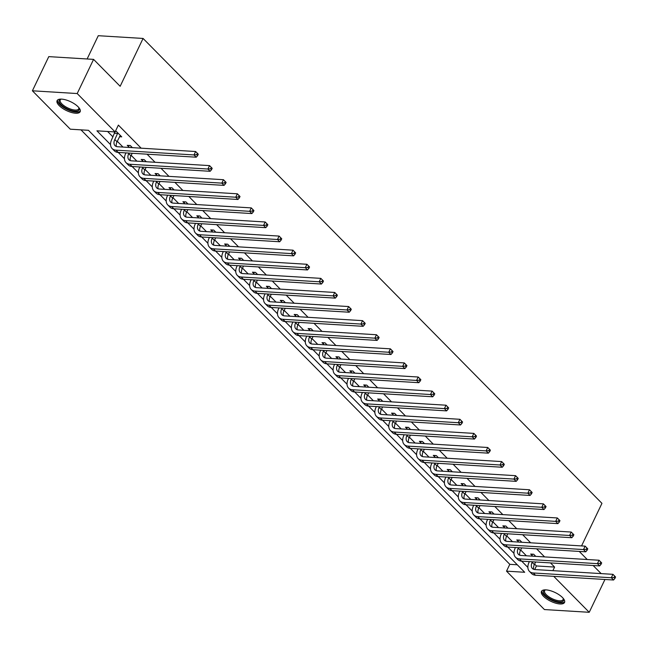 <?xml version="1.0" encoding="UTF-8"?>
<svg xmlns="http://www.w3.org/2000/svg" width="648" height="648" viewBox="0 0 648 648"><rect width="100%" height="100%" fill="white"/><g stroke="black" fill="none" stroke-linecap="round" stroke-linejoin="round"><path stroke-width="0.97" d="M78.068 106.758A12.798 4.884 25.6 0 1 80.166 111.707A12.798 4.884 25.6 0 1 71.264 112.42A12.798 4.884 25.6 0 1 59.179 105.6A12.798 4.884 25.6 0 1 57.089 100.651A12.798 4.884 25.6 0 1 65.983 99.938A12.798 4.884 25.6 0 1 78.068 106.758M562.448 597.505A12.798 4.884 25.6 0 1 564.538 602.454A12.798 4.884 25.6 0 1 555.644 603.167A12.798 4.884 25.6 0 1 543.559 596.346A12.798 4.884 25.6 0 1 541.461 591.397A12.798 4.884 25.6 0 1 550.363 590.684A12.798 4.884 25.6 0 1 562.448 597.505M87.124 58.976L98.269 35.705L143.078 38.443L601.952 503.35L581.556 545.924M604.949 579.482L589.226 612.295L544.417 609.557L506.525 571.155L524.686 572.273L88.46 130.313L70.3 129.195L32.4 90.801L77.201 93.547L115.101 131.941L96.941 130.831L110.549 144.617M80.968 129.851L509.798 564.327L506.525 571.155M77.201 93.547L93.579 59.373L48.778 56.627L32.4 90.801M509.798 564.327L517.298 564.781M534.608 564.1L536.439 565.955L554.599 567.065L550.492 562.901M544.571 556.899L536.585 548.807M530.655 542.805L522.669 534.713M516.748 528.711L508.761 520.619M502.832 514.617L494.845 506.525M488.924 500.523L480.938 492.431M475.016 486.429L467.03 478.337M461.101 472.335L453.114 464.243M447.193 458.241L439.206 450.149M433.285 444.147L425.299 436.064M419.369 430.053L411.383 421.97M405.462 415.967L397.475 407.876M391.546 401.873L383.567 393.781M377.638 387.779L369.652 379.688M363.731 373.685L355.744 365.594M349.815 359.591L341.828 351.5M335.907 345.497L327.92 337.406M321.999 331.403L314.013 323.312M308.084 317.309L300.097 309.218M294.176 303.215L286.189 295.124M280.26 289.121L272.281 281.029M266.352 275.027L258.366 266.936M252.445 260.933L244.458 252.841M238.529 246.839L230.542 238.748M224.621 232.745L216.635 224.654M210.713 218.651L202.727 210.56M196.798 204.557L188.811 196.466M182.89 190.463L174.903 182.372M168.974 176.369L160.996 168.278M155.066 162.275L147.08 154.192M141.159 148.181L118.373 125.105L115.101 131.941M107.6 131.479L112.954 136.906M117.28 141.288L122.99 147.072M131.196 155.382L136.906 161.166M145.103 169.476L150.814 175.26M159.019 183.57L164.722 189.354M172.927 197.664L178.637 203.448M186.835 211.758L192.545 217.542M200.75 225.852L206.461 231.636M214.658 239.946L220.369 245.73M228.566 254.04L234.276 259.824M242.482 268.134L248.192 273.918M256.389 282.228L262.1 288.012M270.297 296.314L276.007 302.106M284.213 310.408L289.923 316.2M298.121 324.502L303.831 330.294M312.036 338.596L317.739 344.38M325.944 352.69L331.654 358.474M339.852 366.784L345.562 372.568M353.768 380.878L359.478 386.662M367.675 394.972L373.386 400.756M381.583 409.066L387.293 414.85M395.499 423.16L401.209 428.944M409.406 437.254L415.117 443.038M423.322 451.348L429.025 457.132M437.23 465.442L442.94 471.226M451.138 479.536L456.848 485.32M465.053 493.63L470.764 499.414M478.961 507.724L484.672 513.508M492.869 521.818L498.579 527.602M506.785 535.912L512.495 541.696M520.692 550.006L526.403 555.79M535.791 556.365L533.693 554.243L530.672 554.056L532.113 555.522M521.875 542.271L519.785 540.149L516.756 539.962L518.206 541.428M507.967 528.177L505.877 526.055L502.848 525.868L504.298 527.334M494.06 514.083L491.962 511.961L488.94 511.774L490.382 513.24M480.144 499.989L478.054 497.867L475.025 497.68L476.474 499.146M466.236 485.895L464.146 483.773L461.117 483.586L462.567 485.052M452.32 471.801L450.23 469.679L447.201 469.492L448.651 470.958M438.413 457.707L436.323 455.585L433.293 455.398L434.743 456.872M424.505 443.613L422.407 441.49L419.386 441.312L420.827 442.778M410.589 429.519L408.499 427.397L405.47 427.218L406.92 428.684M396.681 415.425L394.591 413.311L391.562 413.124L393.012 414.59M382.774 401.331L380.676 399.217L377.654 399.03L379.096 400.496M368.858 387.237L366.768 385.123L363.739 384.936L365.189 386.402M354.95 373.143L352.86 371.029L349.831 370.842L351.281 372.308M341.034 359.049L338.945 356.935L335.915 356.748L337.365 358.214M327.127 344.955L325.037 342.841L322.007 342.654L323.457 344.12M313.219 330.861L311.121 328.747L308.1 328.56L309.541 330.026M299.303 316.775L297.213 314.653L294.184 314.466L295.634 315.932M285.395 302.681L283.306 300.559L280.276 300.372L281.726 301.838M271.488 288.587L269.39 286.465L266.369 286.278L267.81 287.744M257.572 274.493L255.482 272.371L252.453 272.184L253.903 273.65M243.664 260.399L241.574 258.277L238.545 258.09L239.995 259.556M229.748 246.305L227.659 244.183L224.629 243.996L226.079 245.462M215.841 232.211L213.751 230.089L210.721 229.902L212.171 231.368M201.933 218.117L199.835 215.995L196.814 215.808L198.256 217.274M188.017 204.023L185.927 201.901L182.898 201.714L184.348 203.18M174.109 189.929L172.02 187.807L168.99 187.62L170.44 189.086M160.202 175.835L158.104 173.713L155.083 173.526L156.524 175.001M146.286 161.741L144.196 159.619L141.167 159.44L142.617 160.907M132.378 147.647L130.288 145.525L127.259 145.346L128.709 146.812M119.475 136.72L121.727 136.858L116.373 131.431L115.376 131.374M113.959 131.868L114.793 132.719M93.579 59.373L120.155 86.289L143.078 38.443M554.599 567.065L552.882 570.653M553.74 576.339L589.226 612.295M579.247 551.424L587.234 559.508M593.155 565.518L601.142 573.601M118.252 152.426L124.457 158.711M132.16 166.52L138.364 172.805M146.075 180.614L152.28 186.899M159.983 194.7L166.188 200.993M173.891 208.794L180.103 215.087M187.807 222.888L194.011 229.181M201.714 236.982L207.919 243.275M215.63 251.076L221.835 257.361M229.538 265.17L235.742 271.455M243.446 279.264L249.65 285.549M257.361 293.358L263.566 299.643M271.269 307.452L277.474 313.737M285.177 321.546L291.389 327.831M299.093 335.64L305.297 341.925M313 349.734L319.205 356.019M326.916 363.828L333.121 370.113M340.824 377.922L347.028 384.207M354.731 392.016L360.936 398.301M368.647 406.11L374.852 412.395M382.555 420.204L388.76 426.489M396.463 434.298L402.675 440.583M410.378 448.392L416.583 454.677M424.286 462.486L430.491 468.771M438.202 476.572L444.406 482.865M452.11 490.666L458.314 496.959M466.017 504.76L472.222 511.053M479.933 518.854L486.138 525.147M493.841 532.948L500.045 539.233M507.749 547.042L513.961 553.327M521.664 561.136L527.869 567.421M536.439 565.955L534.721 569.535M535.143 555.709L535.021 556.316M532.397 561.792L532.13 562.343A8.205 5.192 -44.6 0 0 532.348 568.474A8.205 5.192 -44.6 0 0 534.916 569.552L612.959 574.331L615.6 577.028L614.709 576.129L614.053 577.498L614.944 578.397L615.6 577.028M535.613 561.994L534.365 564.602A8.205 5.192 -44.6 0 0 533.741 569.333M614.944 578.397L613.551 580.009L611.315 577.749L533.272 572.97A12.304 7.792 135.4 0 1 529.432 571.358A12.304 7.792 135.4 0 1 529.108 562.156L529.367 561.605M531.992 556.13L532.348 554.162M613.551 580.009L535.507 575.23A12.304 7.792 135.4 0 1 531.66 573.618L529.432 571.358M614.053 577.498L611.315 577.749L612.959 574.331L614.709 576.129M535.054 556.251L532.024 556.065M563.29 598.436A11.073 4.228 25.6 0 1 563.371 598.606A11.073 4.228 25.6 0 1 562.829 601.36A11.073 4.228 25.6 0 1 549.455 598.444A11.073 4.228 25.6 0 1 544.223 590.296A11.073 4.228 25.6 0 1 545.187 589.899A11.073 4.228 25.6 0 1 545.373 589.85M545.551 589.858A10.255 3.92 -154.4 0 0 545.243 590.028A10.255 3.92 -154.4 0 0 544.612 590.717A10.255 3.92 -154.4 0 0 551.108 598.145A10.255 3.92 -154.4 0 0 562.464 600.267A10.255 3.92 -154.4 0 0 563.096 599.578A10.255 3.92 -154.4 0 0 563.177 598.298M541.906 590.798A12.709 4.86 -154.4 0 0 550.67 599.837A12.709 4.86 -154.4 0 0 564.206 602.178A12.709 4.86 -154.4 0 0 564.724 601.725M78.91 107.689A11.073 4.228 25.6 0 1 78.991 107.86A11.073 4.228 25.6 0 1 73.467 110.97A11.073 4.228 25.6 0 1 60.977 104.579A11.073 4.228 25.6 0 1 60.815 99.152A11.073 4.228 25.6 0 1 60.993 99.103M61.171 99.112A10.255 3.92 -154.4 0 0 60.232 99.97A10.255 3.92 -154.4 0 0 61.908 103.939A10.255 3.92 -154.4 0 0 71.588 109.399A10.255 3.92 -154.4 0 0 78.724 108.832A10.255 3.92 -154.4 0 0 78.797 107.552M57.534 100.051A12.709 4.86 -154.4 0 0 59.762 104.506A12.709 4.86 -154.4 0 0 71.207 111.108A12.709 4.86 -154.4 0 0 80.352 110.986M521.235 541.615L521.114 542.222M518.489 547.698L518.222 548.249A8.205 5.192 -44.6 0 0 518.441 554.38A8.205 5.192 -44.6 0 0 521 555.457L599.044 560.236L601.692 562.934L600.801 562.035L600.145 563.404L601.036 564.303L601.692 562.934M521.705 547.9L520.449 550.508A8.205 5.192 -44.6 0 0 519.834 555.239M601.036 564.303L599.635 565.915L597.407 563.655L519.364 558.876A12.304 7.792 135.4 0 1 515.525 557.264A12.304 7.792 135.4 0 1 515.192 548.062L515.46 547.511M518.084 542.036L518.441 540.067M599.635 565.915L521.591 561.136A12.304 7.792 135.4 0 1 517.752 559.524L515.525 557.264M600.145 563.404L597.407 563.655L599.044 560.236L600.801 562.035M521.138 542.157L518.116 541.971M507.319 527.521L507.198 528.128M504.573 533.604L504.314 534.155A8.205 5.192 -44.6 0 0 504.525 540.286A8.205 5.192 -44.6 0 0 507.092 541.364L585.136 546.143L587.777 548.848L586.885 547.941L586.229 549.31L587.12 550.209L587.777 548.848M507.789 533.806L506.542 536.414A8.205 5.192 -44.6 0 0 505.926 541.145M587.12 550.209L585.727 551.821L583.5 549.561L505.456 544.782A12.304 7.792 135.4 0 1 501.609 543.17A12.304 7.792 135.4 0 1 501.285 533.968L501.544 533.425M504.176 527.942L504.525 525.974M585.727 551.821L507.684 547.042A12.304 7.792 135.4 0 1 503.836 545.43L501.609 543.17M586.229 549.31L583.5 549.561L585.136 546.143L586.885 547.941M507.23 528.063L504.201 527.877M493.411 513.427L493.29 514.034M490.666 519.51L490.398 520.061A8.205 5.192 -44.6 0 0 490.617 526.192A8.205 5.192 -44.6 0 0 493.177 527.27L571.228 532.049L573.869 534.754L572.978 533.847L572.322 535.216L573.213 536.115L573.869 534.754M493.881 519.712L492.626 522.32A8.205 5.192 -44.6 0 0 492.01 527.051M573.213 536.115L571.82 537.727L569.584 535.467L491.54 530.688A12.304 7.792 135.4 0 1 487.701 529.076A12.304 7.792 135.4 0 1 487.369 519.874L487.636 519.332M490.261 513.848L490.617 511.88M571.82 537.727L493.768 532.948A12.304 7.792 135.4 0 1 489.929 531.336L487.701 529.076M572.322 535.216L569.584 535.467L571.228 532.049L572.978 533.847M493.322 513.969L490.293 513.783M479.504 499.333L479.382 499.94M476.75 505.424L476.491 505.966A8.205 5.192 -44.6 0 0 476.709 512.098A8.205 5.192 -44.6 0 0 479.269 513.175L557.312 517.955L559.961 520.66L559.062 519.753L558.414 521.122L559.305 522.021L559.961 520.66M479.974 505.618L478.718 508.226A8.205 5.192 -44.6 0 0 478.103 512.957M559.305 522.021L557.904 523.633L555.676 521.373L477.633 516.594A12.304 7.792 135.4 0 1 473.785 514.982A12.304 7.792 135.4 0 1 473.461 505.788L473.729 505.238M476.353 499.754L476.709 497.786M557.904 523.633L479.86 518.854A12.304 7.792 135.4 0 1 476.021 517.242L473.785 514.982M558.414 521.122L555.676 521.373L557.312 517.955L559.062 519.753M479.407 499.875L476.377 499.689M465.588 485.239L465.466 485.846M462.842 491.33L462.575 491.873A8.205 5.192 -44.6 0 0 462.794 498.012A8.205 5.192 -44.6 0 0 465.361 499.082L543.405 503.861L546.045 506.566L545.154 505.659L544.498 507.028L545.389 507.927L546.045 506.566M466.058 491.524L464.81 494.132A8.205 5.192 -44.6 0 0 464.187 498.863M545.389 507.927L543.996 509.539L541.769 507.279L463.725 502.5A12.304 7.792 135.4 0 1 459.878 500.888A12.304 7.792 135.4 0 1 459.554 491.694L459.813 491.144M462.437 485.66L462.794 483.692M543.996 509.539L465.953 504.76A12.304 7.792 135.4 0 1 462.105 503.148L459.878 500.888M544.498 507.028L541.769 507.279L543.405 503.861L545.154 505.659M465.499 485.781L462.47 485.603M451.68 471.145L451.559 471.752M448.934 477.236L448.667 477.787A8.205 5.192 -44.6 0 0 448.886 483.918A8.205 5.192 -44.6 0 0 451.445 484.988L529.489 489.767L532.138 492.472L531.247 491.565L530.591 492.934L531.481 493.833L532.138 492.472M452.15 477.43L450.895 480.038A8.205 5.192 -44.6 0 0 450.279 484.769M531.481 493.833L530.08 495.445L527.853 493.185L449.809 488.406A12.304 7.792 135.4 0 1 445.97 486.794A12.304 7.792 135.4 0 1 445.638 477.6L445.905 477.05M448.529 471.566L448.886 469.598M530.08 495.445L452.037 490.666A12.304 7.792 135.4 0 1 448.197 489.054L445.97 486.794M530.591 492.934L527.853 493.185L529.489 489.767L531.247 491.565M451.583 471.687L448.562 471.509M437.773 457.051L437.643 457.658M435.019 463.142L434.759 463.693A8.205 5.192 -44.6 0 0 434.978 469.824A8.205 5.192 -44.6 0 0 437.538 470.894L515.581 475.673L518.222 478.378L517.331 477.471L516.675 478.84L517.574 479.747L518.222 478.378M438.234 463.336L436.987 465.944A8.205 5.192 -44.6 0 0 436.371 470.675M517.574 479.747L516.173 481.351L513.945 479.091L435.901 474.312A12.304 7.792 135.4 0 1 432.054 472.7A12.304 7.792 135.4 0 1 431.73 463.506L431.997 462.955M434.622 457.472L434.97 455.504M516.173 481.351L438.129 476.572A12.304 7.792 135.4 0 1 434.29 474.96L432.054 472.7M516.675 478.84L513.945 479.091L515.581 475.673L517.331 477.471M437.675 457.601L434.646 457.415M423.857 442.957L423.735 443.564M421.111 449.048L420.844 449.599A8.205 5.192 -44.6 0 0 421.062 455.73A8.205 5.192 -44.6 0 0 423.63 456.8L501.674 461.579L504.314 464.284L503.423 463.377L502.767 464.746L503.658 465.653L504.314 464.284M424.327 449.242L423.079 451.85A8.205 5.192 -44.6 0 0 422.455 456.581M503.658 465.653L502.265 467.257L500.037 464.997L421.986 460.218A12.304 7.792 135.4 0 1 418.146 458.606A12.304 7.792 135.4 0 1 417.822 449.412L418.082 448.862M420.706 443.378L421.062 441.41M502.265 467.257L424.221 462.478A12.304 7.792 135.4 0 1 420.374 460.866L418.146 458.606M502.767 464.746L500.037 464.997L501.674 461.579L503.423 463.377M423.768 443.507L420.738 443.321M409.949 428.863L409.828 429.47M407.203 434.954L406.936 435.505A8.205 5.192 -44.6 0 0 407.155 441.636A8.205 5.192 -44.6 0 0 409.714 442.705L487.758 447.485L490.406 450.19L489.515 449.283L488.859 450.652L489.75 451.559L490.406 450.19M410.419 435.148L409.163 437.765A8.205 5.192 -44.6 0 0 408.548 442.487M489.75 451.559L488.349 453.163L486.122 450.903L408.078 446.124A12.304 7.792 135.4 0 1 404.239 444.512A12.304 7.792 135.4 0 1 403.906 435.318L404.174 434.768M406.798 429.284L407.155 427.315M488.349 453.163L410.306 448.384A12.304 7.792 135.4 0 1 406.466 446.772L404.239 444.512M488.859 450.652L486.122 450.903L487.758 447.485L489.515 449.283M409.852 429.413L406.831 429.227M396.033 414.777L395.912 415.376M393.287 420.86L393.028 421.411A8.205 5.192 -44.6 0 0 393.247 427.542A8.205 5.192 -44.6 0 0 395.807 428.612L473.85 433.39L476.491 436.096L475.6 435.189L474.944 436.558L475.835 437.465L476.491 436.096M396.503 421.054L395.256 423.671A8.205 5.192 -44.6 0 0 394.64 428.393M475.835 437.465L474.441 439.069L472.214 436.809L394.17 432.03A12.304 7.792 135.4 0 1 390.323 430.418A12.304 7.792 135.4 0 1 389.999 421.224L390.258 420.674M392.891 415.19L393.239 413.221M474.441 439.069L396.398 434.29A12.304 7.792 135.4 0 1 392.55 432.678L390.323 430.418M474.944 436.558L472.214 436.809L473.85 433.39L475.6 435.189M395.944 415.319L392.915 415.133M382.126 400.683L382.004 401.282M379.38 406.766L379.112 407.317A8.205 5.192 -44.6 0 0 379.331 413.448A8.205 5.192 -44.6 0 0 381.891 414.518L459.942 419.297L462.583 422.002L461.692 421.095L461.036 422.464L461.927 423.371L462.583 422.002M382.595 406.96L381.34 409.577A8.205 5.192 -44.6 0 0 380.724 414.299M461.927 423.371L460.534 424.975L458.298 422.715L380.255 417.936A12.304 7.792 135.4 0 1 376.415 416.324A12.304 7.792 135.4 0 1 376.091 407.13L376.35 406.579M378.975 401.104L379.331 399.128M460.534 424.975L382.49 420.196A12.304 7.792 135.4 0 1 378.643 418.584L376.415 416.324M461.036 422.464L458.298 422.715L459.942 419.297L461.692 421.095M382.036 401.225L379.007 401.039M368.218 386.589L368.096 387.188M365.464 392.672L365.205 393.223A8.205 5.192 -44.6 0 0 365.423 399.354A8.205 5.192 -44.6 0 0 367.983 400.424L446.026 405.203L448.675 407.908L447.776 407.001L447.128 408.37L448.019 409.277L448.675 407.908M368.688 392.866L367.432 395.483A8.205 5.192 -44.6 0 0 366.817 400.205M448.019 409.277L446.618 410.881L444.39 408.621L366.347 403.842A12.304 7.792 135.4 0 1 362.499 402.23A12.304 7.792 135.4 0 1 362.175 393.036L362.443 392.486M365.067 387.01L365.423 385.034M446.618 410.881L368.574 406.102A12.304 7.792 135.4 0 1 364.735 404.49L362.499 402.23M447.128 408.37L444.39 408.621L446.026 405.203L447.776 407.001M368.121 387.131L365.091 386.945M354.302 372.495L354.181 373.102M351.556 378.578L351.297 379.129A8.205 5.192 -44.6 0 0 351.508 385.26A8.205 5.192 -44.6 0 0 354.075 386.329L432.119 391.109L434.759 393.814L433.868 392.915L433.212 394.276L434.103 395.183L434.759 393.814M354.772 378.772L353.524 381.389A8.205 5.192 -44.6 0 0 352.901 386.111M434.103 395.183L432.71 396.787L430.483 394.527L352.439 389.748A12.304 7.792 135.4 0 1 348.592 388.144A12.304 7.792 135.4 0 1 348.268 378.942L348.527 378.392M351.151 372.916L351.508 370.94M432.71 396.787L354.667 392.008A12.304 7.792 135.4 0 1 350.819 390.396L348.592 388.144M433.212 394.276L430.483 394.527L432.119 391.109L433.868 392.915M354.213 373.037L351.184 372.851M340.394 358.401L340.273 359.008M337.649 364.484L337.381 365.035A8.205 5.192 -44.6 0 0 337.6 371.166A8.205 5.192 -44.6 0 0 340.16 372.244L418.203 377.014L420.852 379.72L419.961 378.821L419.305 380.182L420.196 381.089L420.852 379.72M340.864 364.678L339.609 367.295A8.205 5.192 -44.6 0 0 338.993 372.017M420.196 381.089L418.802 382.693L416.567 380.433L338.523 375.654A12.304 7.792 135.4 0 1 334.684 374.05A12.304 7.792 135.4 0 1 334.352 364.848L334.619 364.298M337.244 358.822L337.6 356.854M418.802 382.693L340.751 377.914A12.304 7.792 135.4 0 1 336.911 376.302L334.684 374.05M419.305 380.182L416.567 380.433L418.203 377.014L419.961 378.821M340.297 358.943L337.276 358.757M326.487 344.307L326.357 344.914M323.733 350.39L323.474 350.941A8.205 5.192 -44.6 0 0 323.692 357.072A8.205 5.192 -44.6 0 0 326.252 358.15L404.295 362.921L406.936 365.626L406.045 364.727L405.389 366.088L406.288 366.995L406.936 365.626M326.948 350.584L325.701 353.201A8.205 5.192 -44.6 0 0 325.085 357.923M406.288 366.995L404.887 368.599L402.659 366.339L324.616 361.568A12.304 7.792 135.4 0 1 320.768 359.956A12.304 7.792 135.4 0 1 320.444 350.754L320.711 350.204M323.336 344.728L323.684 342.76M404.887 368.599L326.843 363.82A12.304 7.792 135.4 0 1 323.004 362.208L320.768 359.956M405.389 366.088L402.659 366.339L404.295 362.921L406.045 364.727M326.389 344.849L323.36 344.663M312.571 330.213L312.449 330.82M309.825 336.296L309.558 336.847A8.205 5.192 -44.6 0 0 309.776 342.978A8.205 5.192 -44.6 0 0 312.344 344.056L390.388 348.835L393.028 351.532L392.137 350.633L391.481 351.994L392.372 352.901L393.028 351.532M313.041 336.49L311.793 339.106A8.205 5.192 -44.6 0 0 311.17 343.829M392.372 352.901L390.979 354.505L388.751 352.245L310.7 347.474A12.304 7.792 135.4 0 1 306.86 345.862A12.304 7.792 135.4 0 1 306.536 336.66L306.796 336.11M309.42 330.634L309.776 328.666M390.979 354.505L312.935 349.726A12.304 7.792 135.4 0 1 309.088 348.122L306.86 345.862M391.481 351.994L388.751 352.245L390.388 348.835L392.137 350.633M312.482 330.755L309.452 330.569M298.663 316.119L298.542 316.726M295.917 322.202L295.65 322.753A8.205 5.192 -44.6 0 0 295.869 328.884A8.205 5.192 -44.6 0 0 298.428 329.962L376.472 334.741L379.121 337.438L378.23 336.539L377.573 337.9L378.464 338.807L379.121 337.438M299.133 322.396L297.877 325.013A8.205 5.192 -44.6 0 0 297.262 329.743M378.464 338.807L377.063 340.411L374.836 338.159L296.792 333.38A12.304 7.792 135.4 0 1 292.953 331.768A12.304 7.792 135.4 0 1 292.621 322.566L292.888 322.016M295.512 316.54L295.869 314.572M377.063 340.411L299.02 335.632A12.304 7.792 135.4 0 1 295.18 334.028L292.953 331.768M377.573 337.9L374.836 338.159L376.472 334.741L378.23 336.539M298.566 316.661L295.545 316.475M284.747 302.025L284.626 302.632M282.002 308.108L281.742 308.659A8.205 5.192 -44.6 0 0 281.961 314.79A8.205 5.192 -44.6 0 0 284.521 315.868L362.564 320.647L365.205 323.344L364.314 322.445L363.658 323.814L364.549 324.713L365.205 323.344M285.217 308.31L283.97 310.919A8.205 5.192 -44.6 0 0 283.354 315.649M364.549 324.713L363.155 326.317L360.928 324.065L282.884 319.286A12.304 7.792 135.4 0 1 279.037 317.674A12.304 7.792 135.4 0 1 278.713 308.472L278.972 307.921M281.605 302.446L281.953 300.478M363.155 326.317L285.112 321.546A12.304 7.792 135.4 0 1 281.264 319.934L279.037 317.674M363.658 323.814L360.928 324.065L362.564 320.647L364.314 322.445M284.658 302.567L281.629 302.381M270.84 287.931L270.718 288.538M268.094 294.014L267.827 294.565A8.205 5.192 -44.6 0 0 268.045 300.696A8.205 5.192 -44.6 0 0 270.605 301.774L348.656 306.553L351.297 309.25L350.406 308.351L349.75 309.72L350.641 310.619L351.297 309.25M271.31 294.216L270.062 296.825A8.205 5.192 -44.6 0 0 269.438 301.555M350.641 310.619L349.248 312.223L347.012 309.971L268.969 305.192A12.304 7.792 135.4 0 1 265.129 303.58A12.304 7.792 135.4 0 1 264.805 294.378L265.064 293.828M267.689 288.352L268.045 286.384M349.248 312.223L271.204 307.452A12.304 7.792 135.4 0 1 267.357 305.84L265.129 303.58M349.75 309.72L347.012 309.971L348.656 306.553L350.406 308.351M270.751 288.473L267.721 288.287M256.932 273.837L256.811 274.444M254.178 279.92L253.919 280.471A8.205 5.192 -44.6 0 0 254.138 286.602A8.205 5.192 -44.6 0 0 256.697 287.68L334.741 292.459L337.389 295.156L336.49 294.257L335.842 295.626L336.733 296.525L337.389 295.156M257.402 280.122L256.146 282.731A8.205 5.192 -44.6 0 0 255.531 287.461M336.733 296.525L335.332 298.129L333.104 295.877L255.061 291.098A12.304 7.792 135.4 0 1 251.213 289.486A12.304 7.792 135.4 0 1 250.889 280.284L251.157 279.734M253.781 274.258L254.138 272.29M335.332 298.129L257.288 293.358A12.304 7.792 135.4 0 1 253.449 291.746L251.213 289.486M335.842 295.626L333.104 295.877L334.741 292.459L336.49 294.257M256.835 274.379L253.814 274.193M243.016 259.743L242.895 260.35M240.27 265.826L240.011 266.377A8.205 5.192 -44.6 0 0 240.222 272.508A8.205 5.192 -44.6 0 0 242.789 273.586L320.833 278.365L323.474 281.062L322.583 280.163L321.926 281.532L322.817 282.431L323.474 281.062M243.486 266.028L242.239 268.637A8.205 5.192 -44.6 0 0 241.615 273.367M322.817 282.431L321.424 284.043L319.197 281.783L241.153 277.004A12.304 7.792 135.4 0 1 237.306 275.392A12.304 7.792 135.4 0 1 236.982 266.19L237.241 265.639M239.865 260.164L240.222 258.196M321.424 284.043L243.381 279.264A12.304 7.792 135.4 0 1 239.533 277.652L237.306 275.392M321.926 281.532L319.197 281.783L320.833 278.365L322.583 280.163M242.927 260.285L239.898 260.099M229.109 245.649L228.987 246.256M226.363 251.732L226.095 252.283A8.205 5.192 -44.6 0 0 226.314 258.414A8.205 5.192 -44.6 0 0 228.874 259.492L306.917 264.271L309.566 266.968L308.675 266.069L308.019 267.438L308.91 268.337L309.566 266.968M229.578 251.934L228.323 254.543A8.205 5.192 -44.6 0 0 227.707 259.273M308.91 268.337L307.517 269.949L305.281 267.689L227.237 262.91A12.304 7.792 135.4 0 1 223.398 261.298A12.304 7.792 135.4 0 1 223.066 252.096L223.333 251.554M225.958 246.07L226.314 244.102M307.517 269.949L229.465 265.17A12.304 7.792 135.4 0 1 225.626 263.558L223.398 261.298M308.019 267.438L305.281 267.689L306.917 264.271L308.675 266.069M229.019 246.191L225.99 246.005M215.201 231.555L215.071 232.162M212.447 237.638L212.188 238.189A8.205 5.192 -44.6 0 0 212.406 244.32A8.205 5.192 -44.6 0 0 214.966 245.398L293.009 250.177L295.65 252.882L294.759 251.975L294.111 253.344L295.002 254.243L295.65 252.882M215.671 237.84L214.415 240.449A8.205 5.192 -44.6 0 0 213.799 245.179M295.002 254.243L293.601 255.855L291.373 253.595L213.33 248.816A12.304 7.792 135.4 0 1 209.482 247.204A12.304 7.792 135.4 0 1 209.158 238.002L209.426 237.46M212.05 231.976L212.398 230.008M293.601 255.855L215.557 251.076A12.304 7.792 135.4 0 1 211.718 249.464L209.482 247.204M294.111 253.344L291.373 253.595L293.009 250.177L294.759 251.975M215.104 232.097L212.074 231.911M201.285 217.461L201.163 218.068M198.539 223.552L198.272 224.095A8.205 5.192 -44.6 0 0 198.491 230.226A8.205 5.192 -44.6 0 0 201.058 231.304L279.102 236.083L281.742 238.788L280.851 237.881L280.195 239.25L281.086 240.149L281.742 238.788M201.755 223.746L200.507 226.355A8.205 5.192 -44.6 0 0 199.884 231.085M281.086 240.149L279.693 241.761L277.466 239.501L199.414 234.722A12.304 7.792 135.4 0 1 195.575 233.11A12.304 7.792 135.4 0 1 195.251 223.916L195.51 223.366M198.134 217.882L198.491 215.914M279.693 241.761L201.65 236.982A12.304 7.792 135.4 0 1 197.802 235.37L195.575 233.11M280.195 239.25L277.466 239.501L279.102 236.083L280.851 237.881M201.196 218.003L198.167 217.817M187.377 203.367L187.256 203.974M184.631 209.458L184.364 210.001A8.205 5.192 -44.6 0 0 184.583 216.132A8.205 5.192 -44.6 0 0 187.142 217.21L265.186 221.989L267.835 224.694L266.944 223.787L266.288 225.156L267.179 226.055L267.835 224.694M187.847 209.652L186.592 212.261A8.205 5.192 -44.6 0 0 185.976 216.991M267.179 226.055L265.777 227.667L263.55 225.407L185.506 220.628A12.304 7.792 135.4 0 1 181.667 219.016A12.304 7.792 135.4 0 1 181.335 209.822L181.602 209.272M184.226 203.788L184.583 201.82M265.777 227.667L187.734 222.888A12.304 7.792 135.4 0 1 183.894 221.276L181.667 219.016M266.288 225.156L263.55 225.407L265.186 221.989L266.944 223.787M187.28 203.909L184.259 203.731M173.462 189.273L173.34 189.88M170.716 195.364L170.456 195.915A8.205 5.192 -44.6 0 0 170.675 202.046A8.205 5.192 -44.6 0 0 173.235 203.116L251.278 207.895L253.919 210.6L253.028 209.693L252.372 211.062L253.263 211.961L253.919 210.6M173.931 195.558L172.684 198.167A8.205 5.192 -44.6 0 0 172.068 202.897M253.263 211.961L251.87 213.573L249.642 211.313L171.599 206.534A12.304 7.792 135.4 0 1 167.751 204.922A12.304 7.792 135.4 0 1 167.427 195.728L167.686 195.178M170.319 189.694L170.667 187.726M251.87 213.573L173.826 208.794A12.304 7.792 135.4 0 1 169.978 207.182L167.751 204.922M252.372 211.062L249.642 211.313L251.278 207.895L253.028 209.693M173.372 189.815L170.343 189.637M159.554 175.179L159.432 175.786M156.808 181.27L156.541 181.821A8.205 5.192 -44.6 0 0 156.759 187.952A8.205 5.192 -44.6 0 0 159.327 189.022L237.371 193.801L240.011 196.506L239.12 195.599L238.464 196.968L239.355 197.875L240.011 196.506M160.024 181.464L158.776 184.073A8.205 5.192 -44.6 0 0 158.153 188.803M239.355 197.875L237.962 199.479L235.726 197.219L157.683 192.44A12.304 7.792 135.4 0 1 153.843 190.828A12.304 7.792 135.4 0 1 153.519 181.634L153.779 181.084M156.403 175.6L156.759 173.632M237.962 199.479L159.918 194.7A12.304 7.792 135.4 0 1 156.071 193.088L153.843 190.828M238.464 196.968L235.726 197.219L237.371 193.801L239.12 195.599M159.465 175.73L156.435 175.543M145.646 161.085L145.525 161.692M142.892 167.176L142.633 167.727A8.205 5.192 -44.6 0 0 142.852 173.858A8.205 5.192 -44.6 0 0 145.411 174.928L223.455 179.707L226.103 182.412L225.212 181.505L224.556 182.874L225.447 183.781L226.103 182.412M146.116 167.37L144.86 169.978A8.205 5.192 -44.6 0 0 144.245 174.709M225.447 183.781L224.046 185.385L221.819 183.125L143.775 178.346A12.304 7.792 135.4 0 1 139.936 176.734A12.304 7.792 135.4 0 1 139.603 167.54L139.871 166.99M142.495 161.506L142.852 159.538M224.046 185.385L146.002 180.606A12.304 7.792 135.4 0 1 142.163 178.994L139.936 176.734M224.556 182.874L221.819 183.125L223.455 179.707L225.212 181.505M145.549 161.636L142.528 161.449M131.73 146.991L131.609 147.598M128.984 153.082L128.725 153.633A8.205 5.192 -44.6 0 0 128.936 159.764A8.205 5.192 -44.6 0 0 131.504 160.834L209.547 165.613L212.188 168.318L211.297 167.411L210.641 168.78L211.531 169.687L212.188 168.318M132.2 153.276L130.953 155.893A8.205 5.192 -44.6 0 0 130.337 160.615M211.531 169.687L210.138 171.291L207.911 169.031L129.867 164.252A12.304 7.792 135.4 0 1 126.02 162.64A12.304 7.792 135.4 0 1 125.696 153.446L125.955 152.896M128.579 147.412L128.936 145.444M210.138 171.291L132.095 166.512A12.304 7.792 135.4 0 1 128.247 164.9L126.02 162.64M210.641 168.78L207.911 169.031L209.547 165.613L211.297 167.411M131.641 147.542L128.612 147.355M117.823 132.905L114.809 139.539A8.205 5.192 -44.6 0 0 115.028 145.67A8.205 5.192 -44.6 0 0 117.588 146.74L195.631 151.519L198.28 154.224L197.389 153.317L196.733 154.686L197.624 155.593L198.28 154.224M120.277 135.392L117.037 141.799A8.205 5.192 -44.6 0 0 116.421 146.521M197.624 155.593L196.231 157.197L193.995 154.937L115.952 150.158A12.304 7.792 135.4 0 1 112.112 148.546A12.304 7.792 135.4 0 1 111.78 139.352L114.931 131.933M196.231 157.197L118.179 152.418A12.304 7.792 135.4 0 1 114.34 150.806L112.112 148.546M196.733 154.686L193.995 154.937L195.631 151.519L197.389 153.317M117.734 133.448L114.704 133.261M534.365 564.602L532.13 562.343M535.507 575.23L533.272 572.97M520.449 550.508L518.222 548.249M521.591 561.136L519.364 558.876M506.542 536.414L504.314 534.155M507.684 547.042L505.456 544.782M492.626 522.32L490.398 520.061M493.768 532.948L491.54 530.688M478.718 508.226L476.491 505.966M479.86 518.854L477.633 516.594M464.81 494.132L462.575 491.873M465.953 504.76L463.725 502.5M450.895 480.038L448.667 477.787M452.037 490.666L449.809 488.406M436.987 465.944L434.759 463.693M438.129 476.572L435.901 474.312M423.079 451.85L420.844 449.599M424.221 462.478L421.986 460.218M409.163 437.765L406.936 435.505M410.306 448.384L408.078 446.124M395.256 423.671L393.028 421.411M396.398 434.29L394.17 432.03M381.34 409.577L379.112 407.317M382.49 420.196L380.255 417.936M367.432 395.483L365.205 393.223M368.574 406.102L366.347 403.842M353.524 381.389L351.297 379.129M354.667 392.008L352.439 389.748M339.609 367.295L337.381 365.035M340.751 377.914L338.523 375.654M325.701 353.201L323.474 350.941M326.843 363.82L324.616 361.568M311.793 339.106L309.558 336.847M312.935 349.726L310.7 347.474M297.877 325.013L295.65 322.753M299.02 335.632L296.792 333.38M283.97 310.919L281.742 308.659M285.112 321.546L282.884 319.286M270.062 296.825L267.827 294.565M271.204 307.452L268.969 305.192M256.146 282.731L253.919 280.471M257.288 293.358L255.061 291.098M242.239 268.637L240.011 266.377M243.381 279.264L241.153 277.004M228.323 254.543L226.095 252.283M229.465 265.17L227.237 262.91M214.415 240.449L212.188 238.189M215.557 251.076L213.33 248.816M200.507 226.355L198.272 224.095M201.65 236.982L199.414 234.722M186.592 212.261L184.364 210.001M187.734 222.888L185.506 220.628M172.684 198.167L170.456 195.915M173.826 208.794L171.599 206.534M158.776 184.073L156.541 181.821M159.918 194.7L157.683 192.44M144.86 169.978L142.633 167.727M146.002 180.606L143.775 178.346M130.953 155.893L128.725 153.633M132.095 166.512L129.867 164.252M117.037 141.799L114.809 139.539M118.179 152.418L115.952 150.158"/></g></svg>
